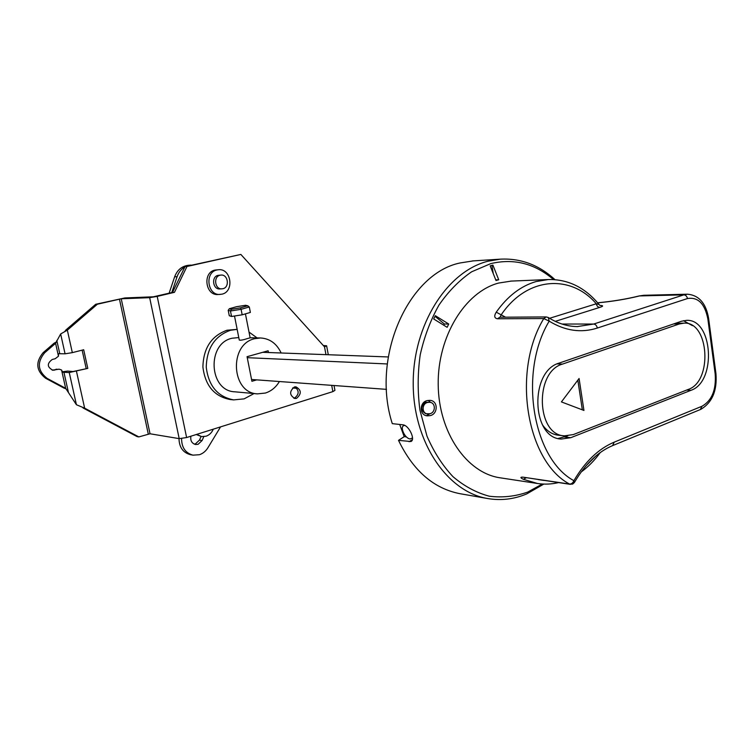 <?xml version="1.0" encoding="UTF-8"?>
<svg xmlns="http://www.w3.org/2000/svg" width="754" height="754" viewBox="0 0 754 754"><rect width="100%" height="100%" fill="white"/><g stroke="black" fill="none" stroke-linecap="round" stroke-linejoin="round"><path stroke-width="1.13" d="M429.582 402.297L425.275 402.25C420.534 406.66 420.675 410.487 425.718 413.72L429.695 413.767C435.85 412.73 435.906 402.419 429.582 402.297L427.725 402.447C421.627 403.484 421.571 413.739 427.763 413.918M427.377 400.562C419.262 401.929 419.177 415.586 427.405 415.85L429.997 415.642C438.225 414.266 438.3 400.506 429.827 400.355L427.377 400.562M426.359 415.671L430.11 413.644M404.747 425.407L403.795 425.614C399.573 427.075 405.096 438.639 410.148 438.951L412.532 437.942M558.526 482.598C551.56 484.247 544.548 484.549 537.479 483.493L523.304 479.28C520.166 477.687 520.119 476.99 523.172 477.188L569.534 484.059C571.457 484.106 572.908 482.975 573.907 480.684C585.132 461.542 598.591 448.696 614.256 442.136L702.031 406.236C711.899 400.572 716.281 389.846 715.188 374.059L707.865 318.999C704.82 303.617 698.015 296.803 687.459 298.556L597.328 328.047C581.221 333.202 565.18 330.902 549.195 321.157L548.29 317.491L546.15 316.934L499.836 317.227L497.508 318.772C494.332 318.216 493.908 316.02 496.236 312.175L505.548 317.198M523.304 479.28L526.217 477.8M492.909 265.125L490.175 265.86L496 280.516L498.724 279.762L492.909 265.125M511.344 281.082L498.535 283.07C465.02 291.949 437.508 336.567 438.197 384.597C438.611 432.636 466.877 473.173 500.222 477.819L537.479 483.493M473.305 260.884L460.053 262.967C408.121 273.589 370.836 357.528 392.297 423.644L402.862 424.813C409.017 425.199 415.774 439.997 410.864 441.524L398.508 440.364C413.239 470.798 433.738 488.573 460.006 493.7L487.697 498.545C447.292 492.032 413.145 442.164 413.211 383.522C412.938 324.899 447.179 271.336 487.97 261.223L500.336 259.159C520.778 258.122 538.987 264.946 554.963 279.63M406.444 436.934L404.21 436.651L398.508 440.364M404.21 436.651L399.705 424.464M559.251 363.06C529.478 371.006 531.363 438.215 561.221 439.054L570.778 437.697L690.975 390.308C716.8 381.892 712.945 318.603 686.498 320.365L681.531 321.232L559.251 363.06M435.312 315.69L433.701 318.98L447.141 327.302L448.734 324.013L435.312 315.69M600.033 305.549L599.081 304.522L596.301 303.768C596.8 306.001 597.931 307.217 599.694 307.415C603.285 306.284 603.568 305.634 600.542 305.464L600.391 305.464M643.859 295.276L639.1 295.964L643.859 295.276L687.554 294.201L683.831 294.861L639.571 295.926C626.442 299.159 612.484 301.459 597.686 302.844M572.87 483.908L574.407 482.494L573.907 480.684C532.578 458.621 518.271 372.193 549.195 321.157L543.785 318.556L546.15 316.934M500.081 317.236L501.156 314.88C526.773 276.737 570.608 273.843 596.301 303.768L549.562 318.292M558.186 438.489L567.705 435.887M692.436 325.643L683.473 320.695M684.095 323.136L679.316 323.966L562.484 364.097C534.398 371.637 536.254 435.143 564.435 435.85L573.332 434.577L688.279 389.422C712.794 381.467 709.175 321.506 684.095 323.136L675.141 323.419M542.362 424.691C546.754 430.968 552.088 434.474 558.384 435.218L564.435 435.85M561.419 401.91L583.945 410.449L579.081 378.499L561.419 401.91M582.342 409.837L577.828 380.167M430.807 402.542L428.168 400.412M443.786 325.228L444.379 324.013L435.02 316.275M444.379 324.013L448.734 324.013M493.257 273.617L491.928 265.389M495.746 279.894L498.724 279.762M239.244 339.894L239.272 340.054C240.545 340.44 243.278 339.941 247.472 338.555L250.139 337.83L245.427 313.871M233.655 399.893L230.234 399.545C214.306 396.472 205.201 385.624 202.901 366.991C203.41 348.103 211.45 335.85 227.029 330.233L237.152 329.375L230.451 330.271C214.824 335.907 206.756 348.216 206.247 367.198C208.547 385.916 217.689 396.811 233.655 399.893L244.117 398.866L254.041 393.56M249.018 332.09L257.095 337.905M279.404 381.524C275.917 387.33 271.233 391.166 265.37 393.051L257.5 393.871L234.814 391.807C208.999 391.072 206.436 343.57 232.034 338.244L238.782 337.566M257.5 393.871C231.224 393.154 228.641 344.182 254.711 338.697L260.45 337.962C269.8 338.537 276.699 343.551 281.148 352.985M256.746 379.865L251.921 381.288L247.058 356.699L268.132 350.789L268.462 352.514M388.225 356.953L262.722 352.307M387.273 363.956L247.255 357.679M386.491 389.356L251.563 379.488M242.175 314.814L250.375 312.439L249.31 306.972L241.092 309.319L242.175 314.814L231.553 316.473L229.282 315.738L228.198 310.309L229.433 308.706L231.384 309.281L230.46 310.997L231.553 316.473M231.384 309.281L240.479 307.849L241.092 309.319L230.46 310.997L228.198 310.309M236.388 306.746L229.433 308.706M240.479 307.849L247.529 305.851L249.31 306.972M248.047 305.851L245.568 305.276L236.464 306.727M196.775 434.361L201.554 436.585L205.993 436.236C209.339 435.086 211.77 432.73 213.297 429.167M220.554 426.887L207.906 447.772C205.776 451.194 202.949 453.512 199.424 454.719L192.977 455.152C185.427 453.041 181.629 447.518 181.591 438.602M203.787 436.67L202.081 440.543L198.076 444.323L195.503 444.502C191.78 443.361 190.244 440.6 190.894 436.198M201.054 436.5L199.461 440.119L195.456 443.87L194.23 444.115M192.977 455.152L190.376 454.671C182.996 452.636 179.207 447.273 178.99 438.592M171.771 292.59L177.105 276.661C178.623 272.335 181.196 269.103 184.834 266.982M185.814 266.464L192.157 265.05M178.896 279.225L182.091 272.646M169.132 293.212L174.626 276.831C177.209 270.036 181.752 266.2 188.264 265.314L188.472 265.295M334.022 385.52L334.936 390.383L332.863 391.618L186.615 437.546L157.2 296.397L149.669 297.67L121.234 298.782L150.037 433.776L138.849 436.915L137.096 436.613L82.987 407.933L84.646 408.168L76.418 404.738L65.664 388.31L64.071 388.131L45.589 378.244C36.135 370.751 35.306 362.231 43.101 352.693L54.015 343.268L55.589 343.315L60.65 333.965L67.342 330.148L65.721 330.129L95.701 304.277L124.862 297.943L153.411 296.793L172.506 292.411L184.994 266.652L240.865 254.437L324.512 346.849L326.623 345.784L323.315 345.53M294.852 386.868C299.376 390.704 299.234 394.465 294.418 398.15L293.862 398.282M296.558 398.348L294.927 398.517C289.423 395.237 289.244 391.392 294.38 386.981L295.917 386.811C301.477 390.035 301.685 393.88 296.558 398.348M157.2 296.397L174.457 292.326L186.964 266.492L240.865 254.437M218.396 269.725L215.022 270.083C202.392 272.307 205.352 295.785 218.066 294.522L221.883 294.183C234.598 291.741 231.261 268.085 218.396 269.725L217.048 269.932C204.4 272.156 207.369 295.709 220.093 294.437M220.969 275.078L218.123 275.342C211.092 276.595 212.788 289.696 219.876 288.942L222.864 288.716C229.932 287.378 228.113 274.211 220.969 275.078L220.168 275.201C213.118 276.464 214.815 289.602 221.921 288.848M296.897 388.338L292.599 387.99M184.994 266.652L186.964 266.492M172.506 292.411L174.457 292.326M150.037 433.776L179.198 438.63L186.615 437.546M52.177 370.129L59.208 369.196L61.564 370.007L62.62 372.24L62.629 371.731L67.643 371.091L73.034 371.534L87.794 368.395L83.685 349.752L72.327 352.636L67.342 330.148L97.379 304.22L121.234 298.782M86.126 368.272L82.139 350.148M62.62 372.24L69.245 372.533L87.794 368.395M138.849 436.915L84.646 408.168L76.484 371.383M95.701 304.277L97.379 304.22M65.193 331.166L65.721 330.129M72.327 352.636L65.07 353.814L58.473 353.701L58.473 356.19L55.193 358.734L52.243 359.488C46.805 363.56 47.05 367.151 52.969 370.261L57.577 369.347L56.003 369.215M64.872 388.348L64.071 388.131M54.015 343.268L56.267 341.986M61.564 370.007L65.664 388.31L47.144 378.395C37.672 370.883 36.842 362.344 44.656 352.778L55.589 343.315L58.473 356.19M59.208 369.196L57.577 369.347M196.238 434.521L201.554 436.585M553.502 279.546C534.803 263.495 513.898 258.179 490.797 263.608L471.655 271.789C459.44 280.149 448.555 291.214 439.026 304.984C430.543 320.064 424.276 336.68 420.214 354.832C417.593 373.428 417.499 391.91 419.959 410.289L426.971 436.095C433.823 451.957 442.485 465.472 452.975 476.66C464.238 486.217 476.33 492.73 489.233 496.198C502.296 497.847 515.133 496.481 527.743 492.079L542.343 484.011M572.352 484.143L569.534 484.059C526.528 461.307 511.561 371.496 543.785 318.556L497.508 318.772M538.12 479.563L544.124 480.458M496.236 312.175C507.546 296.209 520.816 286.002 536.037 281.572L548.252 279.546L510.609 281.11M577.31 326.576L593.662 324.05L683.831 294.861C685.744 295.04 686.96 296.275 687.459 298.556M561.975 324.041L593.662 324.05C595.556 324.286 596.782 325.624 597.328 328.047M599.694 307.415L555.255 321.364M585.745 466.142L595.82 456.038M613.059 445.425L700.268 409.582L702.031 406.236M715.188 374.059L715.914 373.362L708.637 318.584M707.865 318.999L708.619 318.405C706.046 303.334 699.024 295.266 687.554 294.201M574.614 482.126C585.349 463.936 598.016 451.759 612.597 445.614L614.256 442.136M523.172 477.188L570.316 484.351M564.718 437.056L570.778 437.697M686.621 390.072L690.975 390.308M557.159 363.899L562.484 364.097M673.548 323.966L679.316 323.966M412.381 439.582L409.102 441.731M247.529 305.851L245.455 305.304M199.461 440.119L202.081 440.543M324.512 346.849L325.964 354.644M331.694 385.351L332.863 391.618M149.669 297.67L179.198 438.63M119.443 299.093L148.274 434.031M60.65 333.965L65.07 353.814M69.245 372.533L76.418 404.738M56.804 340.45L59.736 353.532M63.883 372.08L68.454 392.542M43.101 352.693L44.656 352.778M45.589 378.244L47.144 378.395M53.063 369.988L54.627 370.11M174.626 276.831L177.105 276.661M543.804 484.087L526.773 493.889M500.336 259.159L472.296 260.95M700.749 409.384C712.228 402.589 717.299 390.657 715.942 373.579M581.145 472.013C588.271 466.83 594.633 460.355 600.241 452.579M577.903 326.586C567.969 326.605 558.233 323.664 548.695 317.745M598.996 304.409C584.963 287.444 568.054 279.15 548.252 279.546M487.697 498.545C500.939 500.769 513.851 499.261 526.433 494.03M411.543 441.081L410.864 441.524M403.795 425.614L404.38 425.237M639.09 295.964C626.074 299.159 612.257 301.43 597.63 302.778M250.13 337.773L260.45 337.962M234.503 316.011L239.272 340.054M229.273 308.744L236.436 306.718L245.568 305.276M326.642 345.888L328.292 354.729M64.41 331.779L65.334 330.893M66.182 388.989L64.655 388.291M188.264 265.314L190.771 265.106"/></g></svg>
